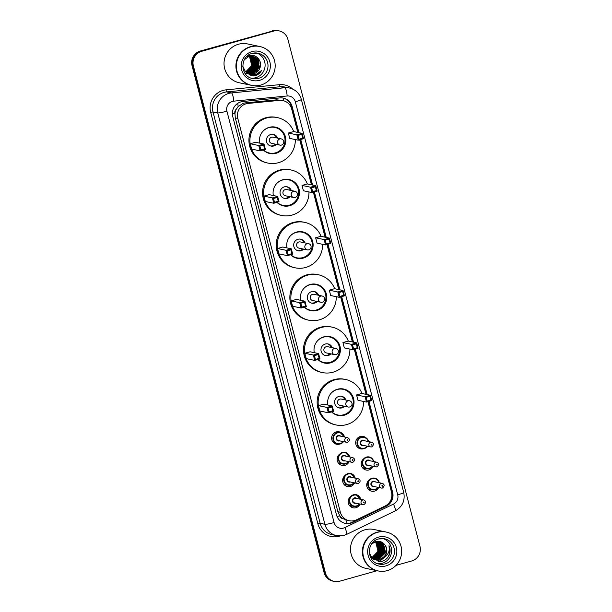 <?xml version="1.0" encoding="UTF-8"?>
<svg xmlns="http://www.w3.org/2000/svg" width="612" height="612" viewBox="0 0 612 612"><rect width="100%" height="100%" fill="white"/><g stroke="black" fill="none" stroke-linecap="round" stroke-linejoin="round"><path stroke-width="0.92" d="M363.635 448.711A6.35 6.204 -78.1 0 1 355.687 442.851A6.35 6.204 -78.1 0 1 365.93 437.771M365.203 468.279A6.35 6.204 -78.1 0 1 363.65 468.899M373.113 466.29A6.35 6.204 -78.1 0 1 361.325 465.112A6.35 6.204 -78.1 0 1 363.888 458.625M370.719 489.462A6.35 6.204 -78.1 0 1 369.166 490.082M378.629 487.473A6.35 6.204 -78.1 0 1 366.84 486.295A6.35 6.204 -78.1 0 1 369.411 479.808M339.568 444.105A6.35 6.204 -78.1 0 1 331.62 438.246A6.35 6.204 -78.1 0 1 341.863 433.166M341.136 463.674A6.35 6.204 -78.1 0 1 339.584 464.294M349.047 461.685A6.35 6.204 -78.1 0 1 337.258 460.507A6.35 6.204 -78.1 0 1 339.821 454.02M346.652 484.857A6.35 6.204 -78.1 0 1 345.099 485.477M354.562 482.868A6.35 6.204 -78.1 0 1 342.774 481.69A6.35 6.204 -78.1 0 1 345.344 475.203M352.168 506.04A6.35 6.204 -78.1 0 1 350.615 506.659M360.078 504.051A6.35 6.204 -78.1 0 1 348.289 502.873A6.35 6.204 -78.1 0 1 350.86 496.386M297.807 132.437L291.717 109.081A11.911 11.628 101.9 0 0 282.912 100.59L276.769 99.832L245.351 102.87L243.369 103.244L238.16 106.549L236.293 109.227A3.97 3.879 101.9 0 0 234.924 113.388A11.911 1.163 165.4 0 1 232.361 114.077M282.912 100.59A11.911 11.628 101.9 0 0 279.477 100.399L248.067 103.436A11.911 11.628 101.9 0 0 237.8 118.445L340.371 512.236A11.911 11.628 101.9 0 0 356.521 519.817L385.124 505.994A11.911 11.628 101.9 0 0 391.481 492.086L367.934 401.663M342.95 518.693A11.911 11.628 -78.1 0 1 339.691 515.618L339.744 515.817A3.97 3.879 101.9 0 0 342.95 518.693L349.177 520.728M234.924 113.388L234.97 113.587A11.911 11.628 -78.1 0 1 236.293 109.227M234.97 113.587L235.291 117.917L337.862 511.709L339.691 515.618M366.022 394.335L354.287 349.284M352.382 341.955L340.647 296.904M338.734 289.575L326.999 244.525M325.094 237.196L313.359 192.145M311.447 184.816L299.712 139.766M298.947 132.682L292.161 106.603A11.911 11.628 101.9 0 0 279.913 97.92L243.002 101.493A11.911 11.628 101.9 0 0 232.736 116.502L336.508 514.883A11.911 11.628 101.9 0 0 352.657 522.472L386.271 506.223A11.911 11.628 101.9 0 0 392.629 492.316L368.944 401.38M258.203 58.339A15.881 15.507 -78.1 0 1 258.715 60.45M258.8 60.993A15.881 15.507 -78.1 0 1 258.937 63.855M258.035 68.59A15.881 15.507 -78.1 0 1 256.803 71.283M256.505 71.78A15.881 15.507 -78.1 0 1 255.885 72.706M254.202 74.672A15.881 15.507 -78.1 0 1 253.414 75.406M253.314 75.49A15.881 15.507 -78.1 0 1 252.779 75.934M377.068 570.705L339.675 581.216A11.911 11.628 -78.1 0 1 325.431 572.909L193.377 65.935A11.911 11.628 -78.1 0 1 201.639 51.301L273.663 31.067A11.911 11.628 -78.1 0 1 287.908 39.375L419.962 546.348A11.911 11.628 -78.1 0 1 411.692 560.974L395.987 565.389M334.236 581.4L332.905 581.117A11.911 11.628 -78.1 0 1 324.092 572.625L192.038 65.652A11.911 11.628 -78.1 0 1 200.308 51.026L272.998 30.929A11.911 11.628 -78.1 0 1 278.429 30.738A11.911 11.628 -78.1 0 0 272.998 30.929L200.973 51.163L273.663 31.067M192.038 65.652L192.704 65.798A11.911 11.628 -78.1 0 1 200.973 51.163A11.911 11.628 -78.1 0 0 192.704 65.798L324.765 572.763L192.704 65.798L193.377 65.935M333.571 581.262A11.911 11.628 -78.1 0 1 324.765 572.763A11.911 11.628 -78.1 0 0 333.571 581.262M367.169 394.579L355.297 349.001M353.522 342.2L341.657 296.621M339.882 289.82L328.009 244.242M326.234 237.441L314.369 191.862M312.594 185.061L300.722 139.482M368.355 401.548L391.963 492.178A11.911 11.628 -78.1 0 1 385.606 506.086L351.992 522.327A11.911 11.628 -78.1 0 1 344.984 523.306M283.019 98.042A11.911 11.628 -78.1 0 1 291.488 106.465L298.281 132.544M300.132 139.651L311.929 184.923M313.78 192.03L325.569 237.303M327.42 244.41L339.216 289.683M341.068 296.789L352.856 342.062M354.708 349.169L366.504 394.442M272.325 30.784A11.911 11.628 -78.1 0 1 277.764 30.6L279.095 30.883M251.28 85.29A19.852 19.385 -78.1 0 1 251.241 85.282A19.852 19.385 -78.1 0 1 235.918 66.517A19.852 19.385 -78.1 0 1 250.339 46.742A19.852 19.385 -78.1 0 1 259.396 46.428A19.852 19.385 -78.1 0 1 259.434 46.436M251.241 85.282L239.353 82.788A19.852 19.385 -78.1 0 1 224.03 64.023A19.852 19.385 -78.1 0 1 238.451 44.24A19.852 19.385 -78.1 0 1 247.508 43.934L259.396 46.428M251.7 85.374L251.318 85.297A19.852 19.385 -78.1 0 1 236.002 66.532A19.852 19.385 -78.1 0 1 250.423 46.757A19.852 19.385 -78.1 0 1 259.48 46.451L259.855 46.527A19.852 19.385 -78.1 0 1 275.178 65.293A19.852 19.385 -78.1 0 1 260.758 85.068A19.852 19.385 -78.1 0 1 251.7 85.374A19.852 19.385 -78.1 0 1 236.377 66.616A19.852 19.385 -78.1 0 1 250.798 46.833A19.852 19.385 -78.1 0 1 259.855 46.527M256.543 52.976A12.944 12.645 -78.1 0 1 251.257 78.137M249.26 73.738L252.894 73.516L259.251 67.159L257.139 58.545L252.84 56.166L248.809 56.319M249.359 73.761L253.108 73.562L259.465 67.205L257.346 58.591L253.054 56.212L249.015 56.365L244.303 59.762M248.847 73.616L252.06 73.341L258.417 66.983L256.306 58.37L252.22 56.036L248.181 56.189M252.427 56.09L247.975 56.143M248.954 73.647L252.266 73.386L258.624 67.029L256.512 58.415L252.634 56.136M248.449 73.471L251.226 73.165L257.583 66.807L255.472 58.201L252.098 56.067M251.586 55.914L251.172 55.814M248.548 73.509L251.433 73.211L257.79 66.853L255.678 58.239L252.205 56.075M251.693 55.929L248.985 55.715M248.044 73.31L250.392 72.989L256.749 66.639L254.638 58.025L251.67 56.036M251.57 55.998L250.966 55.784M251.165 55.86L250.545 55.684M250.752 55.738L250.339 55.638M248.143 73.348L250.599 73.035L256.956 66.677L254.844 58.064L251.777 56.044M247.653 73.119L249.558 72.82L255.915 66.463L253.804 57.849L251.234 56.036M247.745 73.172L249.765 72.859L256.122 66.501L254.011 57.888L251.348 56.036M247.256 72.912L248.724 72.644L255.082 66.287L252.97 57.673L250.798 56.052M247.355 72.966L248.931 72.683L255.288 66.333L253.177 57.719L250.905 56.044M246.873 72.683L247.891 72.468L254.248 66.111L252.136 57.497L250.354 56.09M246.965 72.744L248.097 72.507L254.454 66.157L252.343 57.543L250.469 56.082M246.491 72.43L253.414 65.935L251.303 57.321L249.903 56.159M246.582 72.491L253.62 65.981L251.509 57.367L250.017 56.136M246.116 72.147L252.58 65.759L250.469 57.146L249.451 56.25M246.208 72.216L252.787 65.805L250.675 57.191L249.566 56.227M245.741 71.834L251.746 65.583L249.635 56.97L248.985 56.373M245.833 71.918L251.953 65.629L249.841 57.015L249.107 56.342M249.665 73.838L253.728 73.692C256.543 72.859 258.555 71.061 259.763 68.292C263.091 61.552 256.183 53.535 249.313 55.623L246.376 56.893M259.763 68.292A8.973 8.767 -78.1 0 1 248.48 73.486L245.328 71.451L242.75 66.203M244.731 72.95L255.12 75.804C257.912 74.901 260.054 73.134 261.538 70.518C259.672 72.859 257.254 74.243 254.286 74.664L248.48 73.486M252.259 63.916L249.214 70.655M255.587 62.944L254.623 58.836M256.42 63.12L255.456 59.012M257.254 63.288L256.29 59.188M250.078 75.926L253.177 75.528L256.015 74.304M256.191 61.82L255.212 58.676M257.025 61.996L256.046 58.851M249.979 75.903L253.07 75.513L255.747 74.373M253.896 76.056L261.538 70.518M295.321 139.559A23.225 22.682 -78.1 0 1 278.452 162.693A23.225 22.682 -78.1 0 1 267.857 163.06A23.225 22.682 -78.1 0 1 249.925 141.104A23.225 22.682 -78.1 0 1 266.801 117.963A23.225 22.682 -78.1 0 1 277.397 117.603A23.225 22.682 -78.1 0 1 293.737 131.588M267.857 163.06L266.855 162.846A23.225 22.682 -78.1 0 1 248.923 140.89A23.225 22.682 -78.1 0 1 265.799 117.749A23.225 22.682 -78.1 0 1 276.394 117.389L277.397 117.603M259.695 143.147A13.495 13.181 -78.1 0 1 275.4 127.12A13.495 13.181 -78.1 0 1 276.012 153.329A13.495 13.181 -78.1 0 1 263.328 149.986M259.87 146.123L260.865 149.94L264.621 148.892L263.627 145.067L259.87 146.123L258.754 145.534L264.009 144.057L255.495 142.267L250.247 143.744L251.639 149.099L260.146 150.881L258.754 145.534L250.247 143.744M297.983 135.413L298.977 139.238L302.733 138.182L301.731 134.357L297.983 135.413L296.866 134.824L302.121 133.347L293.607 131.557L288.359 133.034L289.751 138.388L298.258 140.171L296.866 134.824L288.359 133.034M263.627 145.067L264.009 144.057L265.401 149.405L260.146 150.881L260.865 149.94M301.731 134.357L302.121 133.347L303.514 138.702L298.258 140.171L298.977 139.238M302.733 138.182L303.514 138.702M264.621 148.892L265.401 149.405M261.99 132.452A13.097 12.798 -78.1 0 1 285.008 139.804A13.097 12.798 -78.1 0 1 263.52 149.94M277.672 138.144A5.952 5.814 101.9 0 0 266.388 140.439A5.952 5.814 101.9 0 0 276.372 144.363M281.283 138.901A3.175 3.098 101.9 0 0 277.634 142.856A3.175 3.098 101.9 0 0 279.982 145.12A3.175 3.175 0 0 0 283.708 141.211A3.175 3.175 0 0 0 281.283 138.901L273.029 137.165A3.175 3.098 101.9 0 0 269.272 140.385A3.175 3.098 101.9 0 0 271.72 143.384L279.982 145.12A3.175 3.098 101.9 0 0 281.428 145.067M270.489 145.939A5.952 5.814 101.9 0 0 275.369 144.149M276.678 137.93A5.952 5.814 101.9 0 0 272.929 134.334M377.757 570.851A19.852 19.385 -78.1 0 1 377.719 570.843A19.852 19.385 -78.1 0 1 362.396 552.078A19.852 19.385 -78.1 0 1 376.816 532.302A19.852 19.385 -78.1 0 1 385.874 531.989A19.852 19.385 -78.1 0 1 385.912 532.004M377.719 570.843L365.831 568.349A19.852 19.385 -78.1 0 1 350.508 549.584A19.852 19.385 -78.1 0 1 364.928 529.801A19.852 19.385 -78.1 0 1 373.986 529.495L385.874 531.989M378.178 570.942L377.803 570.858A19.852 19.385 -78.1 0 1 362.48 552.093A19.852 19.385 -78.1 0 1 376.9 532.318A19.852 19.385 -78.1 0 1 385.958 532.012L386.333 532.088A19.852 19.385 -78.1 0 1 401.656 550.854A19.852 19.385 -78.1 0 1 387.235 570.629A19.852 19.385 -78.1 0 1 378.178 570.942A19.852 19.385 -78.1 0 1 362.855 552.177A19.852 19.385 -78.1 0 1 377.275 532.394A19.852 19.385 -78.1 0 1 386.333 532.088M383.02 538.537A12.944 12.645 -78.1 0 1 377.742 563.698M375.447 559.23L378.958 558.993L385.353 552.644L383.273 544.037L379.134 541.689M375.577 559.269L379.218 559.047L385.614 552.697L383.54 544.091L379.264 541.712L375.248 541.872L371.507 544.122M374.934 559.062L377.895 558.771L384.29 552.422L382.217 543.816L378.599 541.605M375.057 559.108L378.162 558.825L384.558 552.475L382.485 543.869L378.729 541.62M378.201 541.49L376.227 541.322M374.422 558.855L376.839 558.549L383.234 552.2L381.154 543.594L378.055 541.551M374.544 558.909L377.099 558.603L383.495 552.254L381.421 543.647L378.193 541.566M373.917 558.626L375.776 558.32L382.171 551.978L380.098 543.372L377.505 541.543M374.039 558.687L376.043 558.381L382.439 552.032L380.366 543.425L377.642 541.543M373.419 558.351L374.72 558.098L381.115 551.756L379.035 543.15L376.946 541.566M373.542 558.427L374.98 558.159L381.375 551.81L379.302 543.204L377.084 541.551M372.93 558.045L380.052 551.534L377.979 542.928L376.38 541.628M373.052 558.129L373.924 557.937L380.32 551.588L378.247 542.982L376.518 541.605M372.448 557.693L378.996 551.305L376.916 542.706L375.806 541.735M372.57 557.784L379.256 551.366L377.183 542.76L375.944 541.704M375.217 541.88L375.86 542.477L377.933 551.083L376.579 553.906A8.973 8.767 -78.1 0 1 372.027 557.348M371.882 557.394A8.973 8.767 -78.1 0 1 371.446 557.517M371.507 557.563L371.951 557.448M372.096 557.402L378.201 551.144L376.128 542.538L375.363 541.842M374.98 541.819L372.142 543.265M369.495 554.197L371.369 556.92L375.845 559.337L380.282 559.269L382.959 558.045C388.054 555.39 390.066 551.267 389.01 545.674C390.303 548.574 390.441 551.542 389.431 554.594C387.84 558.236 385.155 560.546 381.368 561.533L371.178 558.45M375.975 559.36L380.014 559.215C386.264 556.461 388.077 551.963 385.461 545.713A8.973 8.767 -78.1 0 1 382.959 558.045M369.311 553.041L371.637 556.974L376.105 559.391M374.911 559.139L375.317 559.207M374.781 559.116L375.447 559.246M373.856 558.917L374.253 558.986M373.986 558.947L374.796 559.047M374.521 559.039L374.927 559.093M371.3 557.547A8.973 8.767 -78.1 0 1 370.872 557.639M385.461 545.713C383.181 542.11 379.96 540.671 375.806 541.413L372.364 542.997M383.793 548.757L382.882 544.588M378.262 561.785L379.31 561.548L386.799 555.344M378.055 561.77L379.18 561.525L386.455 555.719M387.794 557.417L389.584 553.676L389.01 545.674M308.968 191.939A23.225 22.682 -78.1 0 1 292.092 215.072A23.225 22.682 -78.1 0 1 281.497 215.439A23.225 22.682 -78.1 0 1 263.573 193.484A23.225 22.682 -78.1 0 1 280.441 170.343A23.225 22.682 -78.1 0 1 291.037 169.983A23.225 22.682 -78.1 0 1 307.377 183.967M281.497 215.439L280.495 215.225A23.225 22.682 -78.1 0 1 262.571 193.27A23.225 22.682 -78.1 0 1 279.439 170.128A23.225 22.682 -78.1 0 1 290.042 169.769L291.037 169.983M273.342 195.526A13.495 13.181 -78.1 0 1 289.04 179.5A13.495 13.181 -78.1 0 1 289.652 205.708A13.495 13.181 -78.1 0 1 276.976 202.365M273.518 198.502L274.513 202.32L278.261 201.272L277.267 197.447L273.518 198.502L272.401 197.913L277.649 196.437L269.142 194.647L263.887 196.123L265.287 201.478L273.793 203.261L272.401 197.913L263.887 196.123M311.63 187.792L312.625 191.617L316.373 190.561L315.379 186.737L311.63 187.792L310.513 187.203L315.761 185.727L307.255 183.937L301.999 185.413L303.399 190.768L311.906 192.55L310.513 187.203L301.999 185.413M277.267 197.447L277.649 196.437L279.041 201.784L273.793 203.261L274.513 202.32M315.379 186.737L315.761 185.727L317.154 191.082L311.906 192.55L312.625 191.617M316.373 190.561L317.154 191.082M278.261 201.272L279.041 201.784M275.63 184.832A13.097 12.798 -78.1 0 1 298.656 192.183A13.097 12.798 -78.1 0 1 277.16 202.32M291.32 190.523A5.952 5.814 101.9 0 0 280.028 192.818A5.952 5.814 101.9 0 0 290.012 196.743M294.93 191.281A3.175 3.098 101.9 0 0 291.274 195.236A3.175 3.098 101.9 0 0 293.622 197.5A3.175 3.175 0 0 0 297.348 193.591A3.175 3.175 0 0 0 294.93 191.281L286.668 189.544A3.175 3.098 101.9 0 0 282.912 192.765A3.175 3.098 101.9 0 0 285.368 195.764L293.622 197.5A3.175 3.098 101.9 0 0 295.076 197.447M284.129 198.319A5.952 5.814 101.9 0 0 289.009 196.528M290.317 190.309A5.952 5.814 101.9 0 0 286.569 186.714M322.608 244.318A23.225 22.682 -78.1 0 1 305.74 267.452A23.225 22.682 -78.1 0 1 295.145 267.811A23.225 22.682 -78.1 0 1 277.213 245.863A23.225 22.682 -78.1 0 1 294.089 222.722A23.225 22.682 -78.1 0 1 304.684 222.363A23.225 22.682 -78.1 0 1 321.025 236.347M295.145 267.811L294.142 267.605A23.225 22.682 -78.1 0 1 276.211 245.649A23.225 22.682 -78.1 0 1 293.087 222.508A23.225 22.682 -78.1 0 1 303.682 222.148L304.684 222.363M286.982 247.906A13.495 13.181 -78.1 0 1 302.688 231.879A13.495 13.181 -78.1 0 1 303.3 258.088A13.495 13.181 -78.1 0 1 290.616 254.745M287.158 250.882L288.153 254.699L291.909 253.651L290.914 249.826L287.158 250.882L286.041 250.293L291.297 248.816L282.782 247.026L277.534 248.503L278.927 253.858L287.441 255.64L286.041 250.293L277.534 248.503M325.27 240.172L326.265 243.997L330.021 242.941L329.026 239.116L325.27 240.172L324.153 239.583L329.409 238.106L320.895 236.316L315.647 237.793L317.039 243.148L325.546 244.93L324.153 239.583L315.647 237.793M290.914 249.826L291.297 248.816L292.689 254.164L287.441 255.64L288.153 254.699M329.026 239.116L329.409 238.106L330.801 243.461L325.546 244.93L326.265 243.997M330.021 242.941L330.801 243.461M291.909 253.651L292.689 254.164M289.277 237.211A13.097 12.798 -78.1 0 1 312.296 244.563A13.097 12.798 -78.1 0 1 290.807 254.699M304.96 242.903A5.952 5.814 101.9 0 0 293.676 245.198A5.952 5.814 101.9 0 0 303.659 249.115M308.57 243.66A3.175 3.098 101.9 0 0 304.921 247.615A3.175 3.098 101.9 0 0 307.27 249.88A3.175 3.175 0 0 0 310.995 245.97A3.175 3.175 0 0 0 308.57 243.66L300.316 241.924A3.175 3.098 101.9 0 0 296.56 245.137A3.175 3.098 101.9 0 0 299.008 248.143L307.27 249.88A3.175 3.098 101.9 0 0 308.716 249.826M297.776 250.698A5.952 5.814 101.9 0 0 302.657 248.908M303.965 242.689A5.952 5.814 101.9 0 0 300.217 239.093M336.256 296.698A23.225 22.682 -78.1 0 1 319.38 319.831A23.225 22.682 -78.1 0 1 308.785 320.191A23.225 22.682 -78.1 0 1 290.861 298.243A23.225 22.682 -78.1 0 1 307.729 275.102A23.225 22.682 -78.1 0 1 318.332 274.742A23.225 22.682 -78.1 0 1 334.665 288.726M308.785 320.191L307.782 319.984A23.225 22.682 -78.1 0 1 289.858 298.029A23.225 22.682 -78.1 0 1 306.727 274.887A23.225 22.682 -78.1 0 1 317.33 274.528L318.332 274.742M300.63 300.285A13.495 13.181 -78.1 0 1 316.327 284.259A13.495 13.181 -78.1 0 1 316.94 310.468A13.495 13.181 -78.1 0 1 304.263 307.125M300.806 303.261L301.8 307.079L305.549 306.031L304.554 302.206L300.806 303.261L299.689 302.672L304.937 301.196L296.43 299.406L291.174 300.882L292.574 306.237L301.081 308.02L299.689 302.672L291.174 300.882M338.918 292.551L339.912 296.376L343.661 295.321L342.666 291.496L338.918 292.551L337.801 291.962L343.049 290.486L334.542 288.696L329.287 290.172L330.687 295.527L339.193 297.31L337.801 291.962L329.287 290.172M304.554 302.206L304.937 301.196L306.337 306.543L301.081 308.02L301.8 307.079M342.666 291.496L343.049 290.486L344.449 295.841L339.193 297.31L339.912 296.376M343.661 295.321L344.449 295.841M305.549 306.031L306.337 306.543M302.917 289.591A13.097 12.798 -78.1 0 1 325.944 296.942A13.097 12.798 -78.1 0 1 304.447 307.079M318.607 295.282A5.952 5.814 101.9 0 0 307.316 297.577A5.952 5.814 101.9 0 0 317.299 301.494M322.218 296.04A3.175 3.098 101.9 0 0 318.561 299.995A3.175 3.098 101.9 0 0 320.91 302.259A3.175 3.175 0 0 0 324.635 298.35A3.175 3.175 0 0 0 322.218 296.04L313.956 294.303A3.175 3.098 101.9 0 0 310.2 297.516A3.175 3.098 101.9 0 0 312.656 300.523L320.91 302.259A3.175 3.098 101.9 0 0 322.363 302.206M311.416 303.078A5.952 5.814 101.9 0 0 316.297 301.288M317.605 295.068A5.952 5.814 101.9 0 0 313.857 291.465M349.896 349.077A23.225 22.682 -78.1 0 1 333.027 372.211A23.225 22.682 -78.1 0 1 322.432 372.57A23.225 22.682 -78.1 0 1 304.501 350.622A23.225 22.682 -78.1 0 1 321.377 327.481A23.225 22.682 -78.1 0 1 331.972 327.122A23.225 22.682 -78.1 0 1 348.312 341.106M322.432 372.57L321.43 372.364A23.225 22.682 -78.1 0 1 303.498 350.408A23.225 22.682 -78.1 0 1 320.374 327.267A23.225 22.682 -78.1 0 1 330.97 326.907L331.972 327.122M314.27 352.665A13.495 13.181 -78.1 0 1 329.975 336.638A13.495 13.181 -78.1 0 1 330.587 362.847A13.495 13.181 -78.1 0 1 317.903 359.504M314.446 355.641L315.44 359.458L319.196 358.41L318.202 354.585L314.446 355.641L313.329 355.052L318.584 353.575L310.07 351.785L304.822 353.262L306.214 358.617L314.729 360.399L313.329 355.052L304.822 353.262M352.558 344.931L353.552 348.748L357.309 347.7L356.314 343.875L352.558 344.931L351.441 344.342L356.697 342.865L348.182 341.075L342.934 342.552L344.327 347.907L352.841 349.689L351.441 344.342L342.934 342.552M318.202 354.585L318.584 353.575L319.977 358.923L314.729 360.399L315.44 359.458M356.314 343.875L356.697 342.865L358.089 348.22L352.841 349.689L353.552 348.748M357.309 347.7L358.089 348.22M319.196 358.41L319.977 358.923M316.565 341.97A13.097 12.798 -78.1 0 1 339.584 349.322A13.097 12.798 -78.1 0 1 318.095 359.458M332.247 347.662A5.952 5.814 101.9 0 0 320.963 349.957A5.952 5.814 101.9 0 0 330.947 353.874M335.866 348.419A3.175 3.098 101.9 0 0 332.209 352.374A3.175 3.098 101.9 0 0 334.557 354.639A3.175 3.175 0 0 0 338.283 350.73A3.175 3.175 0 0 0 335.866 348.419L327.604 346.683A3.175 3.098 101.9 0 0 323.847 349.896A3.175 3.098 101.9 0 0 326.295 352.902L334.557 354.639A3.175 3.098 101.9 0 0 336.003 354.585M325.064 355.457A5.952 5.814 101.9 0 0 329.945 353.667M331.253 347.448A5.952 5.814 101.9 0 0 327.504 343.845M363.543 401.457A23.225 22.682 -78.1 0 1 346.667 424.59A23.225 22.682 -78.1 0 1 336.072 424.95A23.225 22.682 -78.1 0 1 318.148 403.002A23.225 22.682 -78.1 0 1 335.016 379.861A23.225 22.682 -78.1 0 1 345.619 379.501A23.225 22.682 -78.1 0 1 361.952 393.485M336.072 424.95L335.07 424.743A23.225 22.682 -78.1 0 1 317.146 402.788A23.225 22.682 -78.1 0 1 334.014 379.647A23.225 22.682 -78.1 0 1 344.617 379.287L345.619 379.501M327.917 405.045A13.495 13.181 -78.1 0 1 343.615 389.018A13.495 13.181 -78.1 0 1 344.227 415.227A13.495 13.181 -78.1 0 1 331.551 411.884M328.093 408.02L329.088 411.838L332.836 410.79L331.842 406.965L328.093 408.02L326.976 407.431L332.224 405.955L323.717 404.165L318.462 405.641L319.862 410.996L328.369 412.779L326.976 407.431L318.462 405.641M366.205 397.31L367.2 401.128L370.948 400.08L369.954 396.255L366.205 397.31L365.089 396.721L370.337 395.245L361.83 393.455L356.574 394.931L357.974 400.286L366.481 402.069L365.089 396.721L356.574 394.931M331.842 406.965L332.224 405.955L333.624 411.302L328.369 412.779L329.088 411.838M369.954 396.255L370.337 395.245L371.736 400.6L366.481 402.069L367.2 401.128M370.948 400.08L371.736 400.6M332.836 410.79L333.624 411.302M330.205 394.35A13.097 12.798 -78.1 0 1 353.231 401.702A13.097 12.798 -78.1 0 1 331.735 411.838M345.895 400.041A5.952 5.814 101.9 0 0 334.603 402.336A5.952 5.814 101.9 0 0 344.587 406.253M349.506 400.799A3.175 3.098 101.9 0 0 345.849 404.754A3.175 3.098 101.9 0 0 348.197 407.018A3.175 3.175 0 0 0 351.923 403.109A3.175 3.175 0 0 0 349.506 400.799L341.244 399.062A3.175 3.098 101.9 0 0 337.487 402.275A3.175 3.098 101.9 0 0 339.943 405.282L348.197 407.018A3.175 3.098 101.9 0 0 349.651 406.965M338.711 407.837A5.952 5.814 101.9 0 0 343.584 406.047M344.893 399.827A5.952 5.814 101.9 0 0 341.144 396.224M245.351 102.87L248.067 103.436M347.188 523.482A11.911 2.043 -115.8 0 0 345.857 520.001M291.32 105.876A11.911 1.163 165.4 0 1 290.509 106.128M283.532 100.735A11.911 2.448 -95.5 0 0 283.081 98.058M392.078 492.66A11.911 1.163 165.4 0 1 391.649 492.798M238.16 106.549A11.911 2.448 -95.5 0 0 237.701 103.39M388.788 503.821A11.911 2.043 -115.8 0 0 388.643 503.385M339.744 515.817A11.911 1.163 165.4 0 1 337.074 516.536M235.291 117.917L237.8 118.445M276.769 99.832L279.477 100.399M337.862 511.709L340.371 512.236M232.43 101.401A7.941 7.757 101.9 0 0 226.922 111.155L334.075 522.549A7.941 7.757 101.9 0 0 344.847 527.605L393.47 504.097A7.941 7.757 101.9 0 0 397.708 494.825L295.328 101.776A7.941 7.757 101.9 0 0 287.166 95.985L233.761 101.156A7.941 7.757 101.9 0 0 232.43 101.401M334.075 522.549A7.941 0.773 -14.6 0 1 324.903 524.3L217.75 112.914A15.881 15.507 -78.1 0 1 231.435 92.909L226.677 91.907A15.881 15.507 101.9 0 0 212.991 111.92L320.153 523.306A15.881 15.507 101.9 0 0 331.895 534.628L336.646 535.63A15.881 15.507 -78.1 0 1 324.903 524.3L320.153 523.306L317.858 523.742L210.696 112.356L212.991 111.92L217.75 112.914A7.941 0.773 -14.6 0 0 226.922 111.155M336.646 535.63L344.051 535.378L346.629 534.398A7.941 1.362 -115.8 0 0 344.847 527.605M210.696 112.356A17.863 17.45 -78.1 0 1 223.097 90.408A17.863 17.45 -78.1 0 1 226.096 89.849L279.5 84.678A17.863 17.45 -78.1 0 1 292.651 89.046M340.027 535.959A17.863 17.45 -78.1 0 1 317.858 523.742M201.639 51.301L200.308 51.026M325.431 572.909L324.092 572.625M233.761 101.156A7.941 1.629 -95.5 0 0 231.435 92.909L284.84 87.738L280.082 86.743L226.677 91.907A1.981 0.405 84.5 0 1 226.096 89.849M287.166 95.985A7.941 1.629 -95.5 0 0 284.84 87.738A15.881 15.507 -78.1 0 1 289.422 87.99L284.664 86.996A15.881 15.507 101.9 0 0 280.082 86.743A1.981 0.405 84.5 0 1 279.5 84.678M346.629 534.398L395.26 510.898A7.941 1.362 -115.8 0 0 393.47 504.097M397.708 494.825A7.941 0.773 -14.6 0 0 403.729 492.476L301.341 99.427C299.513 93.345 295.542 89.536 289.422 87.99M295.328 101.776A7.941 0.773 -14.6 0 0 301.341 99.427M291.488 106.465L292.161 106.603M391.963 492.178L392.629 492.316M385.606 506.086L386.271 506.223M351.992 522.327L352.657 522.472M258.608 78.328A12.944 12.645 -78.1 0 1 252.695 78.535C240.294 76.783 239.33 56.396 252.152 53.397L258.019 53.198A12.944 12.645 -78.1 0 1 258.608 78.328M259.519 80.333A14.925 14.581 -78.1 0 1 241.671 69.913A14.925 14.581 -78.1 0 1 252.029 51.576A14.925 14.581 -78.1 0 1 269.884 61.988A14.925 14.581 -78.1 0 1 259.519 80.333M252.113 53.397A12.944 12.645 -78.1 0 1 258.019 53.198M385.086 563.889A12.944 12.645 -78.1 0 1 379.18 564.096C366.779 562.344 365.808 541.957 378.629 538.958L384.497 538.759A12.944 12.645 -78.1 0 1 385.086 563.889M385.996 565.893A14.925 14.581 -78.1 0 1 368.149 555.474A14.925 14.581 -78.1 0 1 378.507 537.137A14.925 14.581 -78.1 0 1 396.362 547.549A14.925 14.581 -78.1 0 1 385.996 565.893M378.591 538.958A12.944 12.645 -78.1 0 1 384.497 538.759M334.496 443.417L340.249 443.96L343.485 441.65A5.952 5.814 -78.1 0 1 332.928 438.422A5.952 5.814 -78.1 0 1 344.457 436.991M344.12 436.922A5.562 5.431 101.9 0 0 337.442 432.891A5.562 5.431 101.9 0 0 333.578 439.714A5.562 5.431 101.9 0 0 343.141 441.581M339.714 440.862A2.777 2.716 -78.1 0 1 336.21 438.98A2.777 2.716 -78.1 0 1 340.693 436.195M347.578 437.641L339.408 435.928A2.379 2.326 101.9 0 0 336.585 438.337A2.379 2.326 101.9 0 0 338.428 440.594L346.606 442.308A2.379 2.326 -78.1 0 1 346.491 437.679A2.379 2.326 -78.1 0 1 347.578 437.641C349.957 438.949 350.003 440.495 347.731 442.269L346.606 442.308A2.379 2.326 -78.1 0 0 347.692 442.269M347.608 440.449A0.398 0.39 101.9 0 0 347.884 439.959A0.398 0.39 101.9 0 0 347.409 439.684A0.398 0.39 101.9 0 0 347.134 440.166A0.398 0.39 101.9 0 0 347.608 440.449M338.405 463.1L342.728 464.011L345.451 463.919L348.687 461.609A5.952 5.814 -78.1 0 1 338.13 458.38A5.952 5.814 -78.1 0 1 349.651 456.95L345.168 452.352M349.322 456.873A5.562 5.431 101.9 0 0 342.636 452.849A5.562 5.431 101.9 0 0 338.78 459.673A5.562 5.431 101.9 0 0 348.343 461.54M344.908 460.821A2.777 2.716 -78.1 0 1 341.404 458.939A2.777 2.716 -78.1 0 1 345.887 456.154M352.78 457.6L344.602 455.886A2.379 2.326 101.9 0 0 341.787 458.296A2.379 2.326 101.9 0 0 343.623 460.545L351.801 462.267A2.379 2.326 -78.1 0 1 351.693 457.638A2.379 2.326 -78.1 0 1 352.78 457.6C355.159 458.908 355.205 460.446 352.925 462.228L351.801 462.267A2.379 2.326 -78.1 0 0 352.887 462.228M352.81 460.4A0.398 0.39 101.9 0 0 353.086 459.918A0.398 0.39 101.9 0 0 352.611 459.643A0.398 0.39 101.9 0 0 352.336 460.125A0.398 0.39 101.9 0 0 352.81 460.4M339.132 463.911A7.145 6.977 101.9 0 0 340.41 463.521M339.668 463.368A6.747 6.594 -78.1 0 1 338.796 463.567M343.921 484.283L348.243 485.194L350.967 485.102L354.203 482.792A5.952 5.814 -78.1 0 1 343.646 479.563A5.952 5.814 -78.1 0 1 355.174 478.125L350.691 473.535M354.838 478.056A5.562 5.431 101.9 0 0 348.151 474.025A5.562 5.431 101.9 0 0 344.296 480.856A5.562 5.431 101.9 0 0 353.858 482.723M350.431 481.996A2.777 2.716 -78.1 0 1 346.92 480.122A2.777 2.716 -78.1 0 1 351.403 477.337M358.295 478.783L350.125 477.069A2.379 2.326 101.9 0 0 347.302 479.479A2.379 2.326 101.9 0 0 349.146 481.728L357.316 483.449A2.379 2.326 -78.1 0 1 357.209 478.821A2.379 2.326 -78.1 0 1 358.295 478.783C360.675 480.091 360.72 481.629 358.441 483.411L357.316 483.449A2.379 2.326 -78.1 0 0 358.403 483.411M358.326 481.583A0.398 0.39 101.9 0 0 358.601 481.093A0.398 0.39 101.9 0 0 358.127 480.818A0.398 0.39 101.9 0 0 357.852 481.307A0.398 0.39 101.9 0 0 358.326 481.583M344.648 485.094A7.145 6.977 101.9 0 0 345.925 484.704M345.191 484.551A6.747 6.594 -78.1 0 1 344.311 484.75M349.444 505.466L353.759 506.369L356.482 506.277L359.718 503.974A5.952 5.814 -78.1 0 1 349.161 500.746A5.952 5.814 -78.1 0 1 360.69 499.308L356.207 494.718M360.353 499.239A5.562 5.431 101.9 0 0 353.675 495.207A5.562 5.431 101.9 0 0 349.812 502.039A5.562 5.431 101.9 0 0 359.374 503.898M355.947 503.179A2.777 2.716 -78.1 0 1 352.443 501.297A2.777 2.716 -78.1 0 1 356.926 498.52M363.811 499.966L355.641 498.252A2.379 2.326 101.9 0 0 352.818 500.662A2.379 2.326 101.9 0 0 354.662 502.911L362.839 504.625A2.379 2.326 -78.1 0 1 362.725 500.004A2.379 2.326 -78.1 0 1 363.811 499.966C366.19 501.266 366.236 502.812 363.964 504.586L362.839 504.625A2.379 2.326 -78.1 0 0 363.926 504.586M363.842 502.766A0.398 0.39 101.9 0 0 364.117 502.276A0.398 0.39 101.9 0 0 363.643 502.001A0.398 0.39 101.9 0 0 363.367 502.49A0.398 0.39 101.9 0 0 363.842 502.766M350.163 506.269A7.145 6.977 101.9 0 0 351.441 505.887M350.707 505.734A6.747 6.594 -78.1 0 1 349.827 505.933M364.308 448.565A5.952 5.814 -78.1 0 1 356.995 443.027A5.952 5.814 -78.1 0 1 368.523 441.589L367.575 439.355L364.041 436.999L361.011 436.364M368.187 441.52A5.562 5.431 101.9 0 0 361.501 437.496A5.562 5.431 101.9 0 0 357.645 444.32A5.562 5.431 101.9 0 0 367.208 446.186M363.78 445.467A2.777 2.716 -78.1 0 1 360.269 443.585A2.777 2.716 -78.1 0 1 364.752 440.801M363.474 440.533A2.379 2.326 101.9 0 0 360.652 442.943A2.379 2.326 101.9 0 0 362.495 445.192L370.665 446.913A2.379 2.326 -78.1 0 1 370.558 442.285A2.379 2.326 -78.1 0 1 371.645 442.247L363.474 440.533M371.752 446.875A2.379 2.326 -78.1 0 1 370.665 446.913L371.798 446.875C374.001 444.771 373.947 443.233 371.645 442.247M371.476 444.281A0.398 0.39 101.9 0 0 371.201 444.771A0.398 0.39 101.9 0 0 371.675 445.046A0.398 0.39 101.9 0 0 371.951 444.564A0.398 0.39 101.9 0 0 371.476 444.281M367.544 446.255A5.952 5.814 -78.1 0 1 364.324 448.558L367.552 446.255M362.472 467.706L366.787 468.616L369.518 468.524L372.746 466.214A5.952 5.814 -78.1 0 1 362.197 462.986A5.952 5.814 -78.1 0 1 373.718 461.547M373.389 461.479A5.562 5.431 101.9 0 0 366.703 457.447A5.562 5.431 101.9 0 0 362.847 464.279A5.562 5.431 101.9 0 0 372.41 466.145M368.975 465.418A2.777 2.716 -78.1 0 1 365.471 463.544A2.777 2.716 -78.1 0 1 369.954 460.759M368.669 460.492A2.379 2.326 101.9 0 0 365.854 462.901A2.379 2.326 101.9 0 0 367.69 465.151L375.867 466.872A2.379 2.326 -78.1 0 1 375.76 462.244A2.379 2.326 -78.1 0 1 376.847 462.205L368.669 460.492M376.954 466.834A2.379 2.326 -78.1 0 1 375.867 466.872L376.992 466.834C379.195 464.73 379.149 463.192 376.847 462.205M376.671 464.24A0.398 0.39 101.9 0 0 376.395 464.73A0.398 0.39 101.9 0 0 376.87 465.005A0.398 0.39 101.9 0 0 377.145 464.523A0.398 0.39 101.9 0 0 376.671 464.24M363.199 468.517A7.145 6.977 101.9 0 0 364.477 468.126M363.735 467.973A6.747 6.594 -78.1 0 1 362.855 468.172M367.988 488.889L372.31 489.791L375.034 489.699L378.27 487.397A5.952 5.814 -78.1 0 1 367.713 484.168A5.952 5.814 -78.1 0 1 379.233 482.73L378.293 480.489L374.751 478.14M378.905 482.661A5.562 5.431 101.9 0 0 372.218 478.63A5.562 5.431 101.9 0 0 368.363 485.461A5.562 5.431 101.9 0 0 377.925 487.32M374.49 486.601A2.777 2.716 -78.1 0 1 370.987 484.719A2.777 2.716 -78.1 0 1 375.47 481.942M374.184 481.675A2.379 2.326 101.9 0 0 371.369 484.084A2.379 2.326 101.9 0 0 373.205 486.333L381.383 488.047A2.379 2.326 -78.1 0 1 381.276 483.426A2.379 2.326 -78.1 0 1 382.362 483.388L374.184 481.675M382.469 488.016A2.379 2.326 -78.1 0 1 381.383 488.047L382.508 488.009C384.711 485.913 384.665 484.375 382.362 483.388M382.194 485.423A0.398 0.39 101.9 0 0 381.919 485.913A0.398 0.39 101.9 0 0 382.393 486.188A0.398 0.39 101.9 0 0 382.668 485.698A0.398 0.39 101.9 0 0 382.194 485.423M368.715 489.692A7.145 6.977 101.9 0 0 369.992 489.309M369.25 489.156A6.747 6.594 -78.1 0 1 368.378 489.355M395.26 510.898C402.436 506.774 405.259 500.639 403.729 492.476M269.517 153.061L266.824 152.495M274.903 127.418L272.21 126.852M283.157 205.441L280.472 204.875M288.543 179.798L285.858 179.232M296.805 257.82L294.112 257.254M302.19 232.178L299.498 231.611M310.445 310.2L307.76 309.634M315.83 284.557L313.145 283.991M324.092 362.579L321.399 362.013M329.478 336.937L326.785 336.37M337.732 414.959L335.047 414.393M343.118 389.316L340.433 388.75M336.944 431.758L339.974 432.393L344.464 436.991M358.563 448.022L364.316 448.565M373.725 461.555L372.777 459.314L369.235 456.957"/></g></svg>
